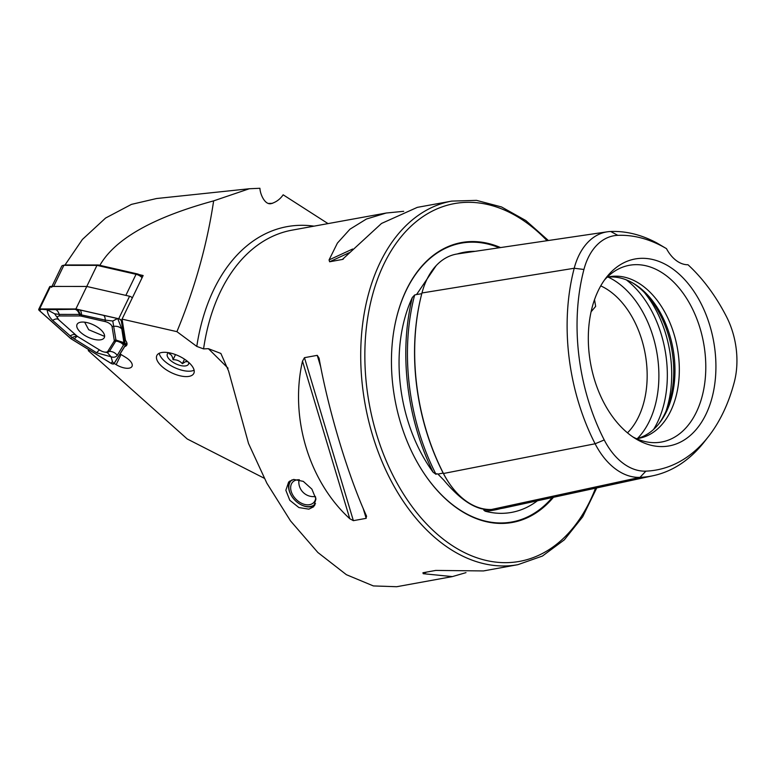 <?xml version="1.0" encoding="UTF-8"?>
<svg xmlns="http://www.w3.org/2000/svg" width="775" height="775" viewBox="0 0 775 775"><rect width="100%" height="100%" fill="white"/><g stroke="black" fill="none" stroke-linecap="round" stroke-linejoin="round"><path stroke-width="1.16" d="M604.238 439.958A65.943 43.39 -100.3 0 0 645.895 471.142L639.976 477.361L491.515 509.485A182.241 119.922 79.7 0 0 505.213 507.751L653.296 475.676A177.194 116.589 79.7 0 0 704.32 441.837L708.398 436.635A172.108 113.247 79.7 0 0 734.303 382.065A65.943 43.39 79.7 0 0 726.514 316.743A172.108 113.247 79.7 0 0 687.987 264.75A35.195 23.153 79.7 0 1 666.481 248.649A172.108 113.247 79.7 0 0 617.811 235.338A65.943 43.39 79.7 0 0 583.933 269.468A172.108 113.247 79.7 0 0 604.238 439.958L595.113 443.775L443.465 473.506A182.241 119.922 79.7 0 1 421.958 292.979A76.076 50.065 79.7 0 1 457.483 253.929L607.368 231.803A71.029 46.733 79.7 0 0 574.207 268.257A177.194 116.589 79.7 0 0 595.113 443.775A71.029 46.733 -100.3 0 0 639.976 477.361A177.194 116.589 79.7 0 0 653.296 475.676M486.719 509.33L482.273 508.933C470.386 506.23 457.57 496.639 443.843 480.151L437.952 474.097L436.78 473.719L436.015 474.319L433.138 472.246A132.215 86.994 -100.3 0 1 404.347 319.804A132.215 86.994 -100.3 0 1 412.319 297.503A182.513 120.096 79.7 0 0 433.138 472.246M537.414 500.776A132.215 86.994 -100.3 0 1 485.169 511.2L483.677 510.008L485.198 509.485M436.189 265.612L416.562 294.529L414.654 294.984L412.319 297.503M293.638 479.425L303.277 481.362L311.87 489.103L315.958 498.993L313.662 506.763L308.867 509.156L298.898 507.557L289.811 500.301L285.849 490.294L288.678 481.972L293.638 479.425M187.521 376.553A20.528 9.135 -154.2 0 0 193.818 373.385A20.528 9.135 -154.2 0 0 185.07 359.552A20.528 9.135 -154.2 0 0 163.147 352.344A20.528 9.135 -154.2 0 0 156.85 355.512A20.528 9.135 -154.2 0 0 165.598 369.346A20.528 9.135 -154.2 0 0 187.521 376.553M594.522 299.644L595.655 306.387L591.083 311.782M500.573 247.574A142.242 93.601 79.7 0 0 397.139 315.222A142.242 93.601 79.7 0 0 394.136 329.084A142.242 93.601 79.7 0 0 418.897 465.174A142.242 93.601 79.7 0 0 553.447 497.308M627.479 432.857A82.121 54.037 79.7 0 0 643.88 402.225A82.121 54.037 79.7 0 0 600.741 285.878M658.518 424.225A84.155 55.374 79.7 0 0 670.375 398.602A84.155 55.374 79.7 0 0 632.836 283.02M636.682 438.66A82.121 54.037 79.7 0 0 659.341 423.208A82.121 54.037 79.7 0 0 671.692 397.168A82.121 54.037 79.7 0 0 633.96 283.689A82.121 54.037 79.7 0 0 607.319 277.208M636.469 438.679A82.121 54.037 79.7 0 0 638.871 438.33A82.121 54.037 79.7 0 0 676.042 396.374A82.121 54.037 79.7 0 0 664.65 311.85A82.121 54.037 79.7 0 0 609.479 276.743A82.121 54.037 79.7 0 0 607.106 277.256M632.865 436.926A89.823 59.103 79.7 0 0 647.483 442.05A89.823 59.103 79.7 0 0 702.198 396.141A89.823 59.103 79.7 0 0 684.606 295.353A89.823 59.103 79.7 0 0 616.222 270.223A89.823 59.103 79.7 0 0 604.355 280.172M712.118 397.391A95.005 62.513 79.7 0 0 685.991 281.073A95.005 62.513 79.7 0 0 606.408 277.392A95.005 62.513 79.7 0 0 592.11 307.52A95.005 62.513 79.7 0 0 635.771 438.795A95.005 62.513 79.7 0 0 712.118 397.391M457.289 253.958A132.215 86.994 -100.3 0 1 475.094 251.333M465.988 572.638L452.338 576.6L423.208 573.694L422.937 572.754L435.724 570.429L483.464 570.933L517.884 564.675L542.423 556.053L564.345 539.826L582.703 516.78L596.731 487.93M366.343 515.695L366.168 518.339L353.371 520.664L349.777 518.708C308.828 481.314 289.598 417.202 302.502 361.14L304.459 357.672L317.256 355.347L319.058 358.127C328.387 410.149 347.626 474.252 366.343 515.695L366.604 516.373M99.713 265.602C114.7 239.107 152.675 217.533 213.638 200.87C207.08 244.774 194.835 288.368 176.913 331.652L196.782 346.415L203.573 348.895L208.398 348.682L220.875 353.458L228.596 371.041L248.533 443.503L266.862 483.203L290.509 520.877L317.857 552.488L346.386 574.692L373.366 585.929L396.693 586.723L452.338 576.6M213.638 200.87L249.298 188.751L259.916 188.277C260.206 194.602 265.118 205.346 271.318 203.583C276.258 202.081 280.201 199.156 283.156 194.806L328.028 223.607M88.728 349.641L88.253 350.61L187.23 438.979L264.246 478.243M268.479 203.447L272.5 203.331M176.913 331.652L122.062 319.126L143.142 275.522L139.18 274.621M88.253 350.61L89.164 349.912M122.062 319.126L125.502 340.419A11.732 5.222 25.8 0 1 126.8 345.02A11.732 5.222 25.8 0 1 124.659 346.58M120.086 353.933L125.695 357.372A12.322 5.483 25.8 0 1 132.021 366.372A12.322 5.483 25.8 0 1 116.163 364.647L114.187 363.436M124.988 345.824L126.955 344.575M548.38 240.512L525.799 220.526L501.532 206.954L476.509 200.367L451.738 201.103L417.328 207.361L381.503 223.462L342.414 259.451L329.617 261.776L329.055 259.925L337.425 243.069L349.961 229.197L366.41 219.034L386.202 213.028L403.688 211.313M342.87 259.296L343.403 258.995M645.895 471.142A172.108 113.247 79.7 0 0 708.398 436.635M666.481 248.649L657.035 243.059A177.194 116.589 79.7 0 0 610.69 231.493A71.029 46.733 79.7 0 0 607.368 231.803M491.515 509.485A76.076 50.065 -100.3 0 1 443.465 473.506M249.298 188.751L156.55 198.526L131.45 204.377L105.603 218.037L82.421 239.427L65.158 264.75M84.649 322.177L88.679 329.714L103.821 336.059M194.099 370.198A20.528 9.135 25.8 0 1 193.217 370.566A20.528 9.135 25.8 0 1 191.997 370.905A20.528 9.135 25.8 0 1 173.958 367.292A20.528 9.135 25.8 0 1 159.921 355.396A20.528 9.135 25.8 0 1 159.166 353.303M188.654 362.342A11.732 5.222 25.8 0 1 186.668 365.635A11.732 5.222 25.8 0 1 171.943 361.557A11.732 5.222 25.8 0 1 168.708 352.693M170.306 353.012L169.241 353.826C171.188 354.349 172.457 356.316 173.038 359.726C176.807 359.61 179.907 360.927 182.348 363.688L185.632 361.625L187.85 361.76M175.518 354.592L173.038 359.726M184.528 359.183L182.348 363.688M142.057 277.779A5.861 2.616 -154.2 0 0 136.051 274.302L96.972 265.37L63.86 265.341A5.861 2.616 -154.2 0 0 62.949 265.428L64.838 265.021A4.107 1.831 25.8 0 1 65.478 264.963L98.357 264.992L137.156 273.866A4.107 1.831 25.8 0 1 141.748 276.878L142.125 277.634M62.949 265.428A5.861 2.616 -154.2 0 0 61.69 266.251L51.935 286.421M98.357 264.992L96.972 265.37L86.771 286.459L53.659 286.43A5.861 2.616 -154.2 0 0 51.489 287.341M137.156 273.866L136.051 274.302L125.85 295.391L86.771 286.459L75.882 308.973L39.622 308.934A2.344 1.046 -154.2 0 0 39.079 309.022A2.344 1.046 -154.2 0 0 38.75 309.302A2.344 1.046 -154.2 0 0 39.341 310.562L70.777 338.627L111.019 363.33A2.344 1.046 -154.2 0 0 114.012 363.698L125.385 345.408L121.413 320.753A2.344 1.046 -154.2 0 0 118.691 318.748L75.882 308.973M39.167 309.089A2.228 0.988 -154.2 0 0 39.418 310.543L70.835 338.607L111.067 363.291A2.228 0.988 -154.2 0 0 113.915 363.649L125.279 345.369L121.307 320.714A2.228 0.988 -154.2 0 0 120.648 319.784A2.228 0.988 -154.2 0 0 118.72 318.816L75.931 309.041L39.68 309.002A2.228 0.988 -154.2 0 0 39.167 309.089M102.213 339.392A15.132 6.733 -154.2 0 0 104.305 337.59A15.132 6.733 -154.2 0 0 96.168 326.314A15.132 6.733 -154.2 0 0 79.157 322.623A15.132 6.733 -154.2 0 0 77.054 324.415A15.132 6.733 -154.2 0 0 85.202 335.701A15.132 6.733 -154.2 0 0 102.213 339.392M132.244 298.065A2.344 1.046 -154.2 0 0 129.58 296.244L86.771 286.459L50.501 286.421A2.344 1.046 -154.2 0 0 49.958 286.508A2.344 1.046 -154.2 0 0 49.639 286.789L38.75 309.302M79.815 315.977L59.694 315.958A5.861 2.616 -154.2 0 0 58.987 320.027L76.434 335.604A5.861 2.616 -154.2 0 0 76.58 335.73A5.861 2.616 -154.2 0 0 77.975 336.738L100.304 350.436A5.861 2.616 -154.2 0 0 104.276 352.034A5.861 2.616 -154.2 0 0 107.793 351.366L114.099 341.223A5.861 2.616 -154.2 0 0 114.264 340.302L112.055 326.614A5.861 2.616 -154.2 0 0 105.264 321.615L81.511 316.19A5.861 2.616 -154.2 0 0 79.815 315.977L79.37 314.427L59.239 314.408L54.637 313.798L58.987 320.027M126.771 342.55L125.385 345.408M104.276 352.034L107.347 352.596L109.43 351.356L116.047 340.661L112.782 321.015L117.684 318.486L121.801 328.978L124.126 343.974L125.279 345.369M116.047 340.661L124.126 343.974L117.258 355.347C115.921 357.178 113.867 357.662 111.087 356.8L112.433 361.596L111.067 363.291M107.347 352.596L111.087 356.8L96.662 352.79L72.085 337.512L70.835 338.607M52.652 320.395A8.796 4.253 -48.2 0 1 58.367 319.494L76.686 335.778L72.085 337.512L52.652 320.395C49.387 317.256 47.546 313.701 47.149 309.729L41.366 309.283L39.418 310.543M54.637 313.798L47.149 309.729L76.948 309.244M112.782 321.015L105.245 320.123L79.37 314.427A8.796 5.793 90.1 0 0 74.7 309.225M70.099 335.963C72.608 334.412 74.516 334.112 75.814 335.071L76.434 335.604M80.367 314.398L77.946 309.661M315.532 503.682A16.779 11.48 44.8 0 1 309.438 506.608A16.779 11.48 44.8 0 1 299.751 504.021A16.779 11.48 44.8 0 1 291.526 495.864A16.779 11.48 44.8 0 1 292.02 479.861M314.737 505.407A17.593 12.042 44.8 0 1 310.165 506.889A17.593 12.042 44.8 0 1 300.002 504.176A17.593 12.042 44.8 0 1 299.877 504.099M291.458 495.738A17.593 12.042 44.8 0 1 291.381 495.613A17.593 12.042 44.8 0 1 290.073 480.829M315.774 497.763A14.667 10.036 44.8 0 1 313.642 502.626A14.667 10.036 44.8 0 1 308.653 504.806A14.667 10.036 44.8 0 1 293.686 496.475A14.667 10.036 44.8 0 1 292.824 481.963A14.667 10.036 44.8 0 1 297.803 479.783A14.667 10.036 44.8 0 1 299.373 479.773M448.996 482.922A74.933 49.309 -100.3 0 1 443.164 473.07L437.952 474.097M443.242 473.06L443.164 473.07A181.098 119.166 79.7 0 1 420.806 297.61M499.207 247.767A141.699 93.242 79.7 0 0 397.081 315.551A141.699 93.242 79.7 0 0 394.117 329.22M451.738 201.103A184.77 121.578 79.7 0 0 368.106 295.498A184.77 121.578 79.7 0 0 393.729 485.683A184.77 121.578 79.7 0 0 517.884 564.675M547.072 240.705A181.834 119.65 79.7 0 0 372.126 296.486A181.834 119.65 79.7 0 0 438.117 534.934A181.834 119.65 79.7 0 0 595.52 488.192M637.515 438.447A90.413 59.491 79.7 0 0 655.272 405.034A90.413 59.491 79.7 0 0 608.162 277.111M653.548 429.457A93.852 61.758 79.7 0 0 663.584 405.538A93.852 61.758 79.7 0 0 626.336 279.882M666.006 411.234A93.852 61.758 79.7 0 0 667.943 404.744A93.852 61.758 79.7 0 0 644.413 292.543M386.202 213.028L292.117 230.136A184.77 121.578 79.7 0 0 208.475 324.541A184.77 121.578 79.7 0 0 203.573 348.895M314.02 226.155A189.119 124.436 79.7 0 0 201.539 323.243A189.119 124.436 79.7 0 0 196.782 346.415M228.073 368.212L208.398 348.682M121.055 354.524L116.163 364.647M617.811 235.338L610.69 231.493M418.82 465.058A141.699 93.242 79.7 0 0 552.265 497.56M414.654 294.984A181.34 119.321 79.7 0 0 436.015 474.319M421.774 293.686L416.562 294.529M485.169 511.2A182.513 120.096 79.7 0 0 500.611 508.603M483.677 510.008A181.34 119.321 79.7 0 0 489.926 509.504M583.933 269.468L574.207 268.257L421.958 292.979M349.777 518.708L302.502 361.14M353.371 520.664L304.459 357.672M366.168 518.339L363.184 508.41M320.763 367.05L317.256 355.347M426.705 572.066L423.208 573.694M329.055 259.925L352.635 249.017M329.617 261.776L349.312 252.669M65.478 264.963L63.86 265.341L53.659 286.43M50.501 286.421L39.622 308.934M129.58 296.244L118.691 318.748M122.101 319.329L121.413 320.753M120.086 319.377L121.307 320.714M112.433 361.596L113.915 363.649M41.366 309.283L39.68 309.002M54.579 309.196C56.74 309.68 58.299 311.414 59.239 314.408L59.694 315.958M79.37 309.806C80.687 310.174 81.394 311.812 81.491 314.689L81.511 316.19M103.424 315.318A8.796 3.613 102.9 0 1 105.245 320.123L105.264 321.615M121.801 328.978A8.796 7.527 -9.2 0 0 113.731 326.372L112.055 326.614M124.01 342.657L115.94 340.051L114.264 340.302M123.574 345.195A8.796 7.866 31.9 0 0 115.737 341.203L114.099 341.223M117.258 355.347C115.252 352.761 112.646 351.433 109.43 351.356L107.793 351.366M96.662 352.79A8.796 1.734 121.5 0 1 99.713 350.077M74.332 339.082C76.076 336.96 77.209 336.098 77.733 336.486M76.58 335.73L75.989 335.226L76.609 335.72M298.976 479.754A14.667 14.667 0 0 0 315.483 496.504"/></g></svg>
